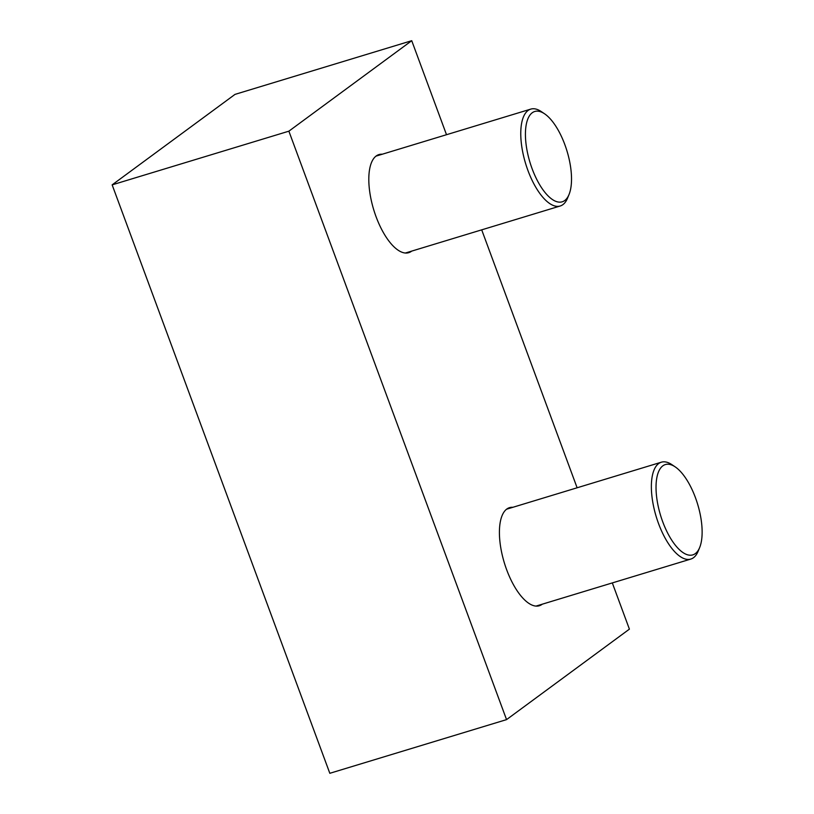 <?xml version="1.0" encoding="UTF-8"?>
<svg xmlns="http://www.w3.org/2000/svg" width="814" height="814" viewBox="0 0 814 814"><rect width="100%" height="100%" fill="white"/><g stroke="black" fill="none" stroke-linecap="round" stroke-linejoin="round"><path stroke-width="1.22" d="M411.711 251.109A51.262 21.022 -106.9 0 1 411.477 251.292A51.262 21.022 -106.9 0 1 408.74 252.676A51.262 21.022 -106.9 0 1 374.847 213.248A51.262 21.022 -106.9 0 1 376.21 155.962A51.262 21.022 -106.9 0 1 378.948 154.579A51.262 21.022 -106.9 0 1 382.275 154.222M542.307 604.181A51.262 21.022 -106.9 0 1 542.073 604.354A51.262 21.022 -106.9 0 1 539.346 605.738A51.262 21.022 -106.9 0 1 505.453 566.32A51.262 21.022 -106.9 0 1 506.817 509.025A51.262 21.022 -106.9 0 1 509.544 507.641A51.262 21.022 -106.9 0 1 512.881 507.295M112.149 184.859L329.823 773.3L506.552 719.617L288.878 131.176L112.149 184.859L235.012 94.383L411.731 40.7L446.51 134.717M481.705 229.853L577.116 487.779M612.311 582.916L629.405 629.141L506.552 719.617M411.731 40.7L288.878 131.176M544.556 113.787L541.279 111.579A50.631 20.767 73.1 0 0 530.769 109.117A50.631 20.767 73.1 0 0 527.94 170.492A50.631 20.767 73.1 0 0 560.205 206.003A50.631 20.767 73.1 0 0 567.562 198.117L569.057 194.465A47.202 19.363 73.1 0 0 564.835 144.607A47.202 19.363 73.1 0 0 544.556 113.787A47.202 19.363 73.1 0 0 526.516 123.29A47.202 19.363 73.1 0 0 532.112 168.702A47.202 19.363 73.1 0 0 569.057 194.465M675.152 466.849L671.886 464.652A50.631 20.767 73.1 0 0 661.375 462.189A50.631 20.767 73.1 0 0 658.536 523.555A50.631 20.767 73.1 0 0 690.801 559.076A50.631 20.767 73.1 0 0 698.168 551.19L699.664 547.537A47.202 19.363 73.1 0 0 695.441 497.669A47.202 19.363 73.1 0 0 675.152 466.849A47.202 19.363 73.1 0 0 657.122 476.363A47.202 19.363 73.1 0 0 662.718 521.774A47.202 19.363 73.1 0 0 699.664 547.537M375.976 156.135L530.769 109.117M405.403 253.022L560.205 206.003M506.583 509.208L661.375 462.189M536.009 606.094L690.801 559.076"/></g></svg>
